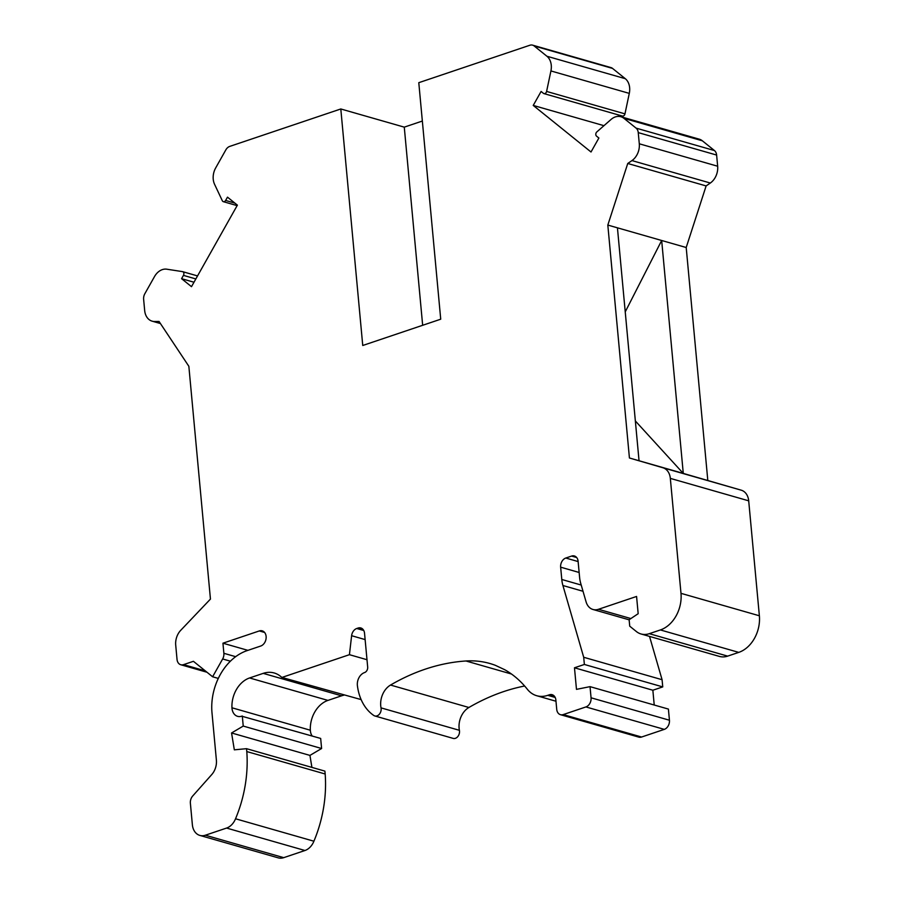 <?xml version="1.0" encoding="UTF-8"?>
<svg xmlns="http://www.w3.org/2000/svg" width="903" height="903" viewBox="0 0 903 903"><rect width="100%" height="100%" fill="white"/><g stroke="black" fill="none" stroke-linecap="round" stroke-linejoin="round"><path stroke-width="1.35" d="M237.128 205.624L223.357 201.674A2.574 1.93 -74 0 1 222.319 200.737L214.575 184.314A15.159 11.389 -74 0 1 215.693 167.902L225.829 149.898A7.574 5.689 -74 0 1 229.746 146.399L340.803 108.97L404.273 127.142L422.344 121.047M560.47 714.691L638.839 737.13A7.574 5.689 -74 0 0 641.593 737.029L664.292 729.376A7.574 5.689 -74 0 0 669.439 720.233L668.401 709.081L590.031 686.641L591.059 697.793A7.574 5.689 -74 0 1 585.912 706.936L563.212 714.589A7.574 5.689 -74 0 1 560.47 714.691A7.574 5.689 -74 0 1 556.733 709.363L555.864 700.017A7.574 5.689 -74 0 0 552.128 694.689A7.574 5.689 -74 0 0 549.374 694.791L547.749 695.333A30.307 22.767 -74 0 1 536.743 695.728A30.307 22.767 -74 0 1 527.363 689.282A121.25 91.09 -74 0 0 504.721 669.71L495.318 665.308A121.25 91.09 -74 0 0 489.866 663.502A121.25 91.09 -74 0 0 465.959 660.985A245.526 184.449 -74 0 0 390.536 685.05A18.184 13.658 -74 0 0 381.032 707.873A6.061 4.549 -74 0 1 379.565 713.957A6.061 4.549 -74 0 1 374.801 715.955A6.061 4.549 -74 0 1 373.797 715.481A50.771 38.14 -74 0 1 357.419 685.795A10.61 7.969 -74 0 1 364.586 672.554A4.549 3.42 -74 0 0 367.679 667.069L364.541 633.285A7.574 5.689 -74 0 0 360.816 627.957A7.574 5.689 -74 0 0 358.062 628.048L356.753 628.499A7.574 5.689 -74 0 0 351.617 635.712L349.427 654.686L367.002 659.721M313.905 841.212L235.536 818.773A113.157 85.006 -74 0 0 246.79 751.556L325.17 773.995A113.157 85.006 -74 0 1 313.905 841.212A15.159 11.389 -74 0 1 304.966 850.502L283.723 857.658A15.159 11.389 -74 0 1 278.214 857.85L199.845 835.41A15.159 11.389 -74 0 1 192.373 824.766L190.375 803.196A7.574 5.689 -74 0 1 192.711 795.995L211.731 774.593A15.159 11.389 -74 0 0 216.393 760.179L212.002 712.873A51.527 38.716 -74 0 1 247.038 650.645L260.707 646.04A7.958 5.982 -74 0 0 266.114 638.274A7.958 5.982 -74 0 0 262.197 630.836A7.958 5.982 -74 0 0 259.308 630.937L222.939 643.196L247.919 650.352M343.885 695.175A30.307 22.767 -74 0 0 341.582 695.807L327.947 700.401A25.769 19.358 -74 0 0 310.339 730.222A11.367 8.545 -74 0 0 312.201 736.024M327.947 700.401L249.567 677.961A25.769 19.358 -74 0 0 231.958 707.783A11.367 8.545 -74 0 0 237.602 716.339A11.367 8.545 -74 0 0 241.733 716.192L320.667 738.44L321.603 748.508L309.943 755.405L231.563 732.965L243.234 726.068L242.297 716M249.567 677.961L263.202 673.367A30.307 22.767 -74 0 1 274.219 672.983A30.307 22.767 -74 0 1 280.449 676.245L281.928 677.442L349.427 654.686M206.99 672.25L180.769 664.743A7.574 5.689 -74 0 1 177.033 659.416L175.713 645.114A15.159 11.389 -74 0 1 180.769 630.271L210.444 599.084L188.851 366.291L159.052 321.468L154.582 321.502A15.159 11.389 -74 0 1 152.133 321.163A15.159 11.389 -74 0 1 144.672 310.519L143.633 299.344A7.574 5.689 -74 0 1 144.864 293.689L154.492 276.6A15.159 11.389 -74 0 1 166.784 269.196L182.417 271.611A2.574 1.93 -74 0 1 182.598 271.645A2.574 1.93 -74 0 1 183.444 275.381L181.582 278.688L193.987 282.233M576.656 557.512L571.61 556.067A7.574 5.689 -74 0 1 574.364 555.966A7.574 5.689 -74 0 1 578.101 561.294L579.591 577.299A30.307 22.767 -74 0 0 580.719 583.338L586.081 601.85A15.159 11.389 -74 0 0 592.978 609.48A15.159 11.389 -74 0 0 598.486 609.288L636.57 596.454L638.173 613.701L629.131 619.718L629.73 626.185L636.355 631.524A22.733 17.078 -74 0 0 641.028 633.974L719.398 656.413A22.733 17.078 -74 0 0 727.66 656.12L738.756 652.384A30.307 22.767 -74 0 0 759.367 615.778L748.7 500.826A15.159 11.389 -74 0 0 741.273 490.194L683.278 473.409L661.673 240.491L617.438 227.816L639.042 460.744L683.278 473.409L635.351 420.956M748.7 500.826L670.331 478.387L680.986 593.339A30.307 22.767 -74 0 1 660.386 629.944L649.28 633.68A22.733 17.078 -74 0 1 641.028 633.974M199.845 835.41A15.159 11.389 -74 0 0 205.353 835.219L226.597 828.062A15.159 11.389 -74 0 0 235.536 818.773M361.144 699.599L281.928 677.442M374.801 715.955L453.182 738.394A6.061 4.549 -74 0 0 457.945 736.396A6.061 4.549 -74 0 0 459.401 730.313L381.032 707.873M524.632 686.009A245.526 184.449 -74 0 0 468.905 707.489A18.184 13.658 -74 0 0 459.401 730.313M325.17 773.995L324.899 771.117L246.53 748.677L234.328 749.829L231.563 732.965M230.412 661.188L222.646 658.964A7.574 5.689 -74 0 0 223.876 653.309L222.939 643.196M603.96 125.675L533.233 105.425L591.014 151.997L598.881 138.024L596.544 136.139A2.574 1.93 -74 0 1 596.838 131.917L611.083 119.433A15.159 11.389 -74 0 1 620.846 116.724A15.159 11.389 -74 0 1 623.962 118.349L636.073 128.113A7.574 5.689 -74 0 1 638.252 132.617L639.29 143.791A15.159 11.389 -74 0 1 631.953 160.587L627.743 163.488L607.821 225.073L629.425 457.99L662.904 467.754A15.159 11.389 -74 0 1 670.331 478.387M533.233 105.425L541.1 91.451L543.437 93.336A2.574 1.93 -74 0 0 543.967 93.607A2.574 1.93 -74 0 0 546.597 91.429L550.92 70.942A15.159 11.389 -74 0 0 546.913 56.246L534.158 45.963A7.574 5.689 -74 0 0 532.601 45.15A7.574 5.689 -74 0 0 529.847 45.252L418.789 82.681L440.72 319.199L362.746 345.488L340.803 108.97M223.357 201.674A2.574 1.93 -74 0 0 225.626 200.455L227.488 197.159L237.399 205.139L191.492 286.669L181.582 278.688M180.769 664.743A7.574 5.689 -74 0 0 183.523 664.642L193.423 661.312L212.611 676.776L222.646 658.964M246.53 748.677L246.79 751.556M571.61 556.067L565.797 558.031A7.574 5.689 -74 0 0 560.65 567.174L561.79 579.478A30.307 22.767 -74 0 0 562.919 585.516L583.699 657.271L584.376 664.461L574.477 667.791L576.475 689.361L590.031 686.641M625.237 311.874L661.673 240.491L686.201 247.512L706.123 185.928L627.743 163.488M617.438 227.816L607.821 225.073M707.805 480.43L686.201 247.512M218.3 678.413L212.611 676.776M243.234 726.068L321.603 748.508M309.943 755.405L311.907 767.403M543.967 93.607L622.348 116.047A2.574 1.93 -74 0 0 624.966 113.868L629.289 93.381A15.159 11.389 -74 0 0 625.294 78.685L612.527 68.402A7.574 5.689 -74 0 0 610.97 67.59L532.601 45.15M706.123 185.928L710.322 183.027A15.159 11.389 -74 0 0 717.659 166.231L716.621 155.056A7.574 5.689 -74 0 0 714.454 150.553L702.342 140.789A15.159 11.389 -74 0 0 699.227 139.164L620.846 116.724M654.223 705.029L652.858 690.231L662.746 686.901L662.08 679.711L649.528 636.401M618.826 115.042L618.058 116.397M662.746 686.901L584.376 664.461M652.858 690.231L574.477 667.791M404.273 127.142L422.66 325.294M662.08 679.711L583.699 657.271M629.425 457.99L639.042 460.744M669.439 720.233L591.059 697.793M664.292 729.376L585.912 706.936M310.339 730.222L231.958 707.783M341.582 695.807L263.202 673.367M759.367 615.778L680.986 593.339M283.723 857.658L205.353 835.219M365.128 639.584L351.617 635.712M363.096 629.493L358.062 628.048M363.762 630.497L356.753 628.499M468.905 707.489L390.536 685.05M511.482 674.022L465.959 660.985M304.966 850.502L226.597 828.062M264.602 632.461L259.308 630.937M235.672 656.684L223.876 653.309M205.286 670.873L183.523 664.642M195.849 278.937L183.444 275.381M612.527 68.402L534.158 45.963M625.294 78.685L546.913 56.246M738.756 652.384L660.386 629.944M727.66 656.12L649.28 633.68M717.659 166.231L639.29 143.791M710.322 183.027L631.953 160.587M702.342 140.789L623.962 118.349M714.454 150.553L636.073 128.113M716.621 155.056L638.252 132.617M160.124 323.082L154.582 321.502M630.87 618.555L598.486 609.288M234.87 203.107L225.626 200.455M554.419 696.236L549.374 694.791M629.289 93.381L550.92 70.942M555.198 697.466L547.749 695.333M641.593 737.029L563.212 714.589M579.139 572.479L560.65 567.174M581.205 585.042L561.79 579.478M578.123 561.564L565.797 558.031M741.273 490.194L662.904 467.754M583.011 591.273L562.919 585.516M182.598 271.645L197.543 275.923L182.767 271.713M624.966 113.868L546.597 91.429M160.429 323.545L152.133 321.163M629.143 619.83L592.978 609.48M555.977 701.236L536.743 695.728"/></g></svg>
